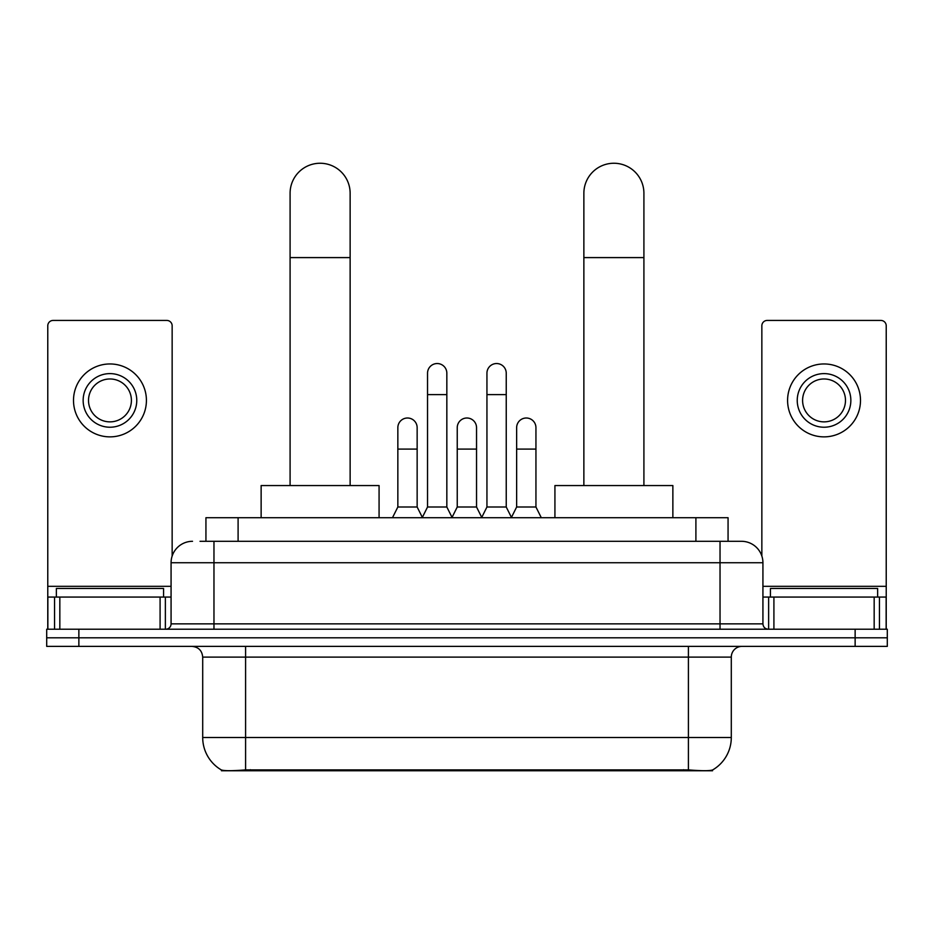 <?xml version="1.0" encoding="UTF-8"?>
<svg xmlns="http://www.w3.org/2000/svg" width="934" height="934" viewBox="0 0 934 934"><rect width="100%" height="100%" fill="white"/><g stroke="black" fill="none" stroke-linecap="round" stroke-linejoin="round"><path stroke-width="1.4" d="M205.935 541.3L205.935 517.716L728.065 517.716L728.065 541.3M712.537 769.99L712.537 770.748L221.463 770.748L221.463 769.99M202.701 737.51L245.595 737.51L245.595 657.104L202.701 657.104L202.701 737.51A37.523 37.523 0 0 0 221.253 769.885C224.032 770.97 232.146 770.97 245.595 769.885L688.405 769.885C701.843 770.97 709.957 770.97 712.747 769.885A37.523 37.523 0 0 0 731.299 737.51L731.299 657.104A10.718 10.718 0 0 1 742.016 646.375M78.865 629.224L887.3 629.224L887.3 637.805L46.7 637.805L46.7 646.375L78.865 646.375L78.865 637.805L46.7 637.805L46.7 629.224L78.865 629.224L78.865 637.805L887.3 637.805L887.3 646.375L78.865 646.375M200.518 541.3L733.972 541.3M200.028 541.3L213.968 541.3L213.968 562.747L171.074 562.747L171.074 623.865A5.359 5.359 0 0 1 165.715 629.224M192.521 541.3A21.447 21.447 0 0 0 171.074 562.747M741.479 541.3A21.447 21.447 0 0 1 762.926 562.747L720.032 562.747L720.032 541.3L741.152 541.3M762.926 562.747L762.926 623.865C763.241 627.123 765.028 628.909 768.285 629.224M887.3 629.224L887.3 637.805M163.567 597.059L163.567 588.478L56.355 588.478L56.355 597.059M160.088 629.224L160.088 597.059L59.834 597.059L59.834 629.224M172.148 556.057L172.148 325.791A5.359 5.359 0 0 0 166.789 320.432L53.133 320.432A5.359 5.359 0 0 0 47.774 325.791L47.774 597.059L59.834 597.059M160.088 597.059L171.074 597.059M47.774 629.224L47.774 597.059M109.955 373.612A26.806 26.806 0 0 0 83.149 400.417A26.806 26.806 0 0 0 109.955 427.223A26.806 26.806 0 0 0 136.761 400.417A26.806 26.806 0 0 0 109.955 373.612M109.955 378.971A21.447 21.447 0 0 0 88.52 400.417A21.447 21.447 0 0 0 109.955 421.864A21.447 21.447 0 0 0 131.402 400.417A21.447 21.447 0 0 0 109.955 378.971M109.955 436.867A36.449 36.449 0 0 0 146.416 400.417A36.449 36.449 0 0 0 109.955 363.956A36.449 36.449 0 0 0 73.506 400.417A36.449 36.449 0 0 0 109.955 436.867M877.645 597.059L877.645 588.478L770.433 588.478L770.433 597.059M290.089 485.552L290.089 193.268A30.016 30.016 0 0 1 320.105 163.252A30.016 30.016 0 0 1 350.133 193.268A30.016 30.016 0 0 0 320.105 163.252M350.133 485.552L350.133 193.268M379.076 517.716L379.076 485.552L261.135 485.552L261.135 517.716M583.867 485.552L583.867 193.268A30.016 30.016 0 0 1 613.895 163.252A30.016 30.016 0 0 1 643.911 193.268A30.016 30.016 0 0 0 613.895 163.252M643.911 485.552L643.911 193.268M672.865 517.716L672.865 485.552L554.924 485.552L554.924 517.716M422.18 517.716L427.538 506.999L446.837 506.999L452.208 517.716M446.837 506.999L446.837 373.18A9.655 9.655 0 0 0 437.194 363.536A9.655 9.655 0 0 1 437.801 363.548M427.538 506.999L427.538 394.627L446.837 394.627M427.538 394.627L427.538 373.18A9.655 9.655 0 0 1 437.194 363.536M481.582 517.716L486.941 506.999L506.24 506.999L511.599 517.716M506.24 506.999L506.24 373.18A9.655 9.655 0 0 0 496.596 363.536A9.655 9.655 0 0 1 497.203 363.548M486.941 506.999L486.941 394.627L506.24 394.627M486.941 394.627L486.941 373.18A9.655 9.655 0 0 1 496.596 363.536M392.478 517.716L397.849 506.999L417.148 506.999L422.343 517.389M417.148 506.999L417.148 427.655A9.655 9.655 0 0 0 408.1 418.023A9.655 9.655 0 0 1 417.148 427.655M397.849 506.999L397.849 449.091L417.148 449.091M397.849 449.091L397.849 427.655A9.655 9.655 0 0 1 408.1 418.023M452.044 517.389L457.24 506.999L476.538 506.999L481.746 517.389M476.538 506.999L476.538 427.655A9.655 9.655 0 0 0 467.502 418.023A9.655 9.655 0 0 1 476.538 427.655M457.24 506.999L457.24 449.091L476.538 449.091M457.24 449.091L457.24 427.655A9.655 9.655 0 0 1 467.502 418.023M511.447 517.389L516.642 506.999L535.941 506.999L541.3 517.716M535.941 506.999L535.941 427.655A9.655 9.655 0 0 0 526.893 418.023A9.655 9.655 0 0 1 535.941 427.655M516.642 506.999L516.642 449.091L535.941 449.091M516.642 449.091L516.642 427.655A9.655 9.655 0 0 1 526.893 418.023M874.166 629.224L874.166 597.059L773.912 597.059L773.912 629.224M886.226 629.224L886.226 597.059L886.226 629.224M874.166 597.059L886.226 597.059L886.226 325.791A5.359 5.359 0 0 0 880.867 320.432L767.211 320.432A5.359 5.359 0 0 0 761.852 325.791L761.852 556.057M762.926 597.059L773.912 597.059M824.045 373.612A26.806 26.806 0 0 0 797.239 400.417A26.806 26.806 0 0 0 824.045 427.223A26.806 26.806 0 0 0 850.851 400.417A26.806 26.806 0 0 0 824.045 373.612M824.045 378.971A21.447 21.447 0 0 0 802.598 400.417A21.447 21.447 0 0 0 824.045 421.864A21.447 21.447 0 0 0 845.48 400.417A21.447 21.447 0 0 0 824.045 378.971M824.045 436.867A36.449 36.449 0 0 0 860.494 400.417A36.449 36.449 0 0 0 824.045 363.956A36.449 36.449 0 0 0 787.584 400.417A36.449 36.449 0 0 0 824.045 436.867M683.583 770.748L683.583 769.698M250.417 770.748L250.417 769.698M238.1 541.3L238.1 517.716M695.9 541.3L695.9 517.716M688.405 646.375L688.405 657.104L245.595 657.104L245.595 646.375M731.299 657.104L688.405 657.104L688.405 737.51L731.299 737.51M688.405 769.885L688.405 737.51L245.595 737.51L245.595 769.885M855.135 646.375L855.135 629.224M213.968 629.224L213.968 623.865L762.926 623.865M171.074 623.865L213.968 623.865L213.968 562.747L720.032 562.747L720.032 629.224M171.074 586.33L47.774 586.33M165.365 597.059L165.365 629.224M47.856 597.059L47.856 629.224M54.557 629.224L54.557 597.059M290.089 257.597L350.133 257.597M583.867 257.597L643.911 257.597M886.226 586.33L762.926 586.33M886.144 629.224L886.144 597.059M879.443 597.059L879.443 629.224M768.635 629.224L768.635 597.059M202.701 657.104C202.071 650.589 198.498 647.017 191.984 646.375"/></g></svg>
